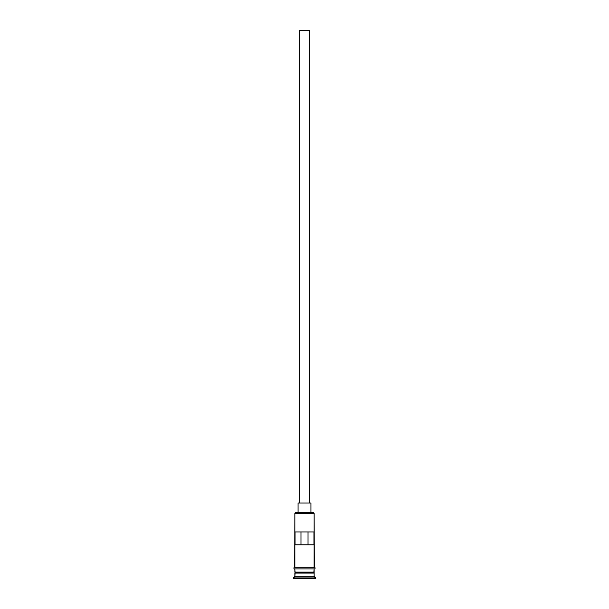 <?xml version="1.0" encoding="UTF-8"?>
<svg xmlns="http://www.w3.org/2000/svg" width="609" height="609" viewBox="0 0 609 609"><rect width="100%" height="100%" fill="white"/><g stroke="black" fill="none" stroke-linecap="round" stroke-linejoin="round"><path stroke-width="0.91" d="M314.145 513.296L313.498 512.649L295.502 512.649L294.855 513.296L314.145 513.296L294.855 513.296L294.695 567.299A0.807 0.807 0 0 0 293.888 568.106A0.807 0.807 0 0 0 294.695 568.905L314.305 568.905A0.807 0.807 0 0 0 315.112 568.106A0.807 0.807 0 0 0 314.305 567.299L294.695 567.299A0.807 0.807 0 0 0 293.888 568.106A0.807 0.807 0 0 0 294.695 568.905L295.175 572.445L294.855 576.297L293.249 577.911L315.751 577.911L314.145 576.297L294.855 576.297L314.145 576.297L314.145 568.905L313.825 572.445L295.175 572.445L314.145 572.117L294.855 572.117L294.855 568.905L314.305 568.905A0.807 0.807 0 0 0 315.112 568.106A0.807 0.807 0 0 0 314.305 567.299L314.145 513.296L313.498 512.649L295.502 512.649L294.855 513.296L294.855 567.299L314.115 567.299L314.145 513.296M309.319 503.004L309.319 30.45L299.681 30.45L299.681 503.004L299.681 30.45L309.319 30.45L309.319 503.004M310.933 512.649L310.933 503.004L298.067 503.004L298.067 512.649L298.067 503.004L310.933 503.004L310.933 512.649M313.947 531.939L313.947 544.796L295.053 544.796L295.053 531.939L313.947 531.939L313.947 544.796L295.053 544.796L295.053 531.939L313.947 531.939L308.025 531.939L308.025 544.796L308.025 531.939M295.175 572.764L314.145 573.084L294.855 573.084L295.175 572.445L313.825 572.445L295.175 572.764M315.751 578.55L315.751 577.911L293.249 577.911L293.249 578.55L315.751 578.55L293.249 578.55L294.855 576.297L294.855 573.084L314.145 573.084L314.145 576.297L315.751 578.55M300.975 531.939L300.975 544.796L300.975 531.939L295.053 531.939M306.548 531.939L302.452 531.939"/></g></svg>
